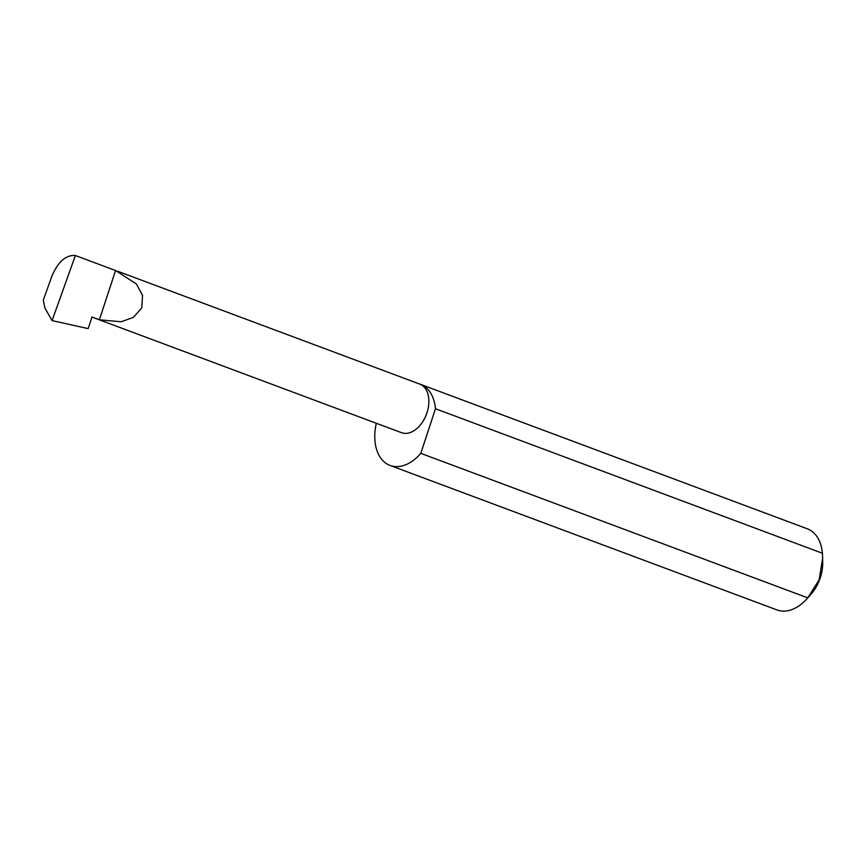 <?xml version="1.0" encoding="UTF-8"?>
<svg xmlns="http://www.w3.org/2000/svg" width="866" height="866" viewBox="0 0 866 866"><rect width="100%" height="100%" fill="white"/><g stroke="black" fill="none" stroke-linecap="round" stroke-linejoin="round"><path stroke-width="1.3" d="M99.373 319.792L121.11 321.773L133.375 317.389L141.743 307.906L142.565 295.458L136.427 283.994L115.568 270.528L99.373 319.792L91.98 317.032L88.17 328.625L52.068 320.582L75.396 255.524C65.957 254.777 58.13 261.64 51.917 276.102L43.3 300.145L44.913 308.058L52.068 320.582M117.679 271.264L419.707 384.071A25.958 16.887 110.5 0 1 426.721 413.547A25.958 16.887 110.5 0 1 402.538 433.011A25.958 16.887 110.5 0 1 401.553 432.697L91.969 317.075M822.635 558.191L822.7 562.673A32.919 21.423 110.5 0 1 810.836 594.444L806.993 598.731A43.311 28.188 -69.5 0 0 807.762 597.865L819.16 579.798L822.635 558.191L822.419 553.255A43.311 28.188 -69.5 0 0 807.328 528.801L420.367 384.277A43.311 28.188 -69.5 0 0 419.339 383.93M376.32 423.268A43.311 28.188 -69.5 0 0 390.057 465.432L777.019 609.945A43.311 28.188 -69.5 0 0 778.653 610.476A43.311 28.188 -69.5 0 0 806.993 598.731M822.419 553.255L435.468 408.741A43.311 28.188 -69.5 0 0 420.367 384.277M390.057 465.432A43.311 28.188 -69.5 0 0 391.703 465.962A43.311 28.188 -69.5 0 0 420.8 453.34L807.762 597.865M75.396 255.524L115.568 270.528M435.468 408.741L420.8 453.34"/></g></svg>
